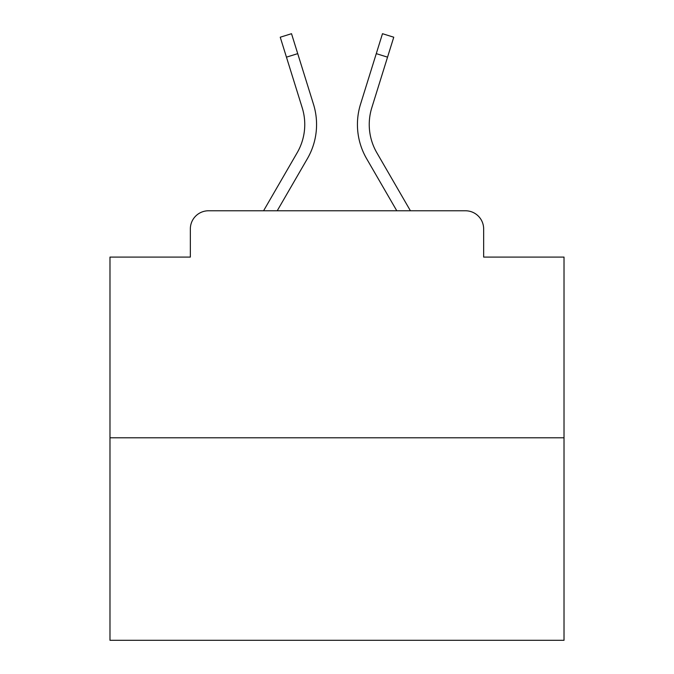 <?xml version="1.0" encoding="UTF-8"?>
<svg xmlns="http://www.w3.org/2000/svg" width="674" height="674" viewBox="0 0 674 674"><rect width="100%" height="100%" fill="white"/><g stroke="black" fill="none" stroke-linecap="round" stroke-linejoin="round"><path stroke-width="1.01" d="M190.346 228.941L190.346 257.089L190.346 228.941A18.164 18.164 0 0 1 208.51 210.777L263.576 210.777L297.183 152.72A56.304 56.304 0 0 0 302.213 107.773L280.241 37.213L291.513 33.7L313.486 104.259A68.108 68.108 0 0 1 307.403 158.634L277.216 210.777M564.02 437.797L109.98 437.797L109.98 640.3L564.02 640.3L564.02 257.089L483.654 257.089L483.654 228.941A18.164 18.164 0 0 0 465.49 210.777L208.51 210.777M109.98 437.797L109.98 257.089L190.346 257.089M376.817 152.72A56.304 56.304 0 0 1 371.787 107.773A56.304 56.304 0 0 0 376.817 152.72A56.304 56.304 0 0 1 371.787 107.773A56.304 56.304 0 0 0 376.817 152.72A56.304 56.304 0 0 1 371.787 107.773A56.304 56.304 0 0 0 376.817 152.72A56.304 56.304 0 0 1 371.787 107.773A56.304 56.304 0 0 0 376.817 152.72A56.304 56.304 0 0 1 371.787 107.773A56.304 56.304 0 0 0 376.817 152.72A56.304 56.304 0 0 1 371.787 107.773A56.304 56.304 0 0 0 376.817 152.72A56.304 56.304 0 0 1 371.787 107.773A56.304 56.304 0 0 0 376.817 152.72A56.304 56.304 0 0 1 371.787 107.773A56.304 56.304 0 0 0 376.817 152.72A56.304 56.304 0 0 1 371.787 107.773A56.304 56.304 0 0 0 376.817 152.72A56.304 56.304 0 0 1 371.787 107.773A56.304 56.304 0 0 0 376.817 152.72A56.304 56.304 0 0 1 371.787 107.773A56.304 56.304 0 0 0 376.817 152.72A56.304 56.304 0 0 1 371.787 107.773A56.304 56.304 0 0 0 376.817 152.72A56.304 56.304 0 0 1 371.787 107.773A56.304 56.304 0 0 0 376.817 152.72A56.304 56.304 0 0 1 371.787 107.773A56.304 56.304 0 0 0 376.817 152.72A56.304 56.304 0 0 1 371.787 107.773A56.304 56.304 0 0 0 376.817 152.72A56.304 56.304 0 0 1 371.787 107.773A56.304 56.304 0 0 0 376.817 152.72A56.304 56.304 0 0 1 371.787 107.773A56.304 56.304 0 0 0 376.817 152.72A56.304 56.304 0 0 1 371.787 107.773A56.304 56.304 0 0 0 376.817 152.72A56.304 56.304 0 0 1 371.787 107.773A56.304 56.304 0 0 0 376.817 152.72A56.304 56.304 0 0 1 371.787 107.773A56.304 56.304 0 0 0 376.817 152.72L410.424 210.777L465.49 210.777M483.654 257.089L483.654 228.941M360.514 104.259L382.487 33.7L393.759 37.213L387.542 57.155L376.277 53.642L360.514 104.259A68.108 68.108 0 0 0 366.597 158.634L396.784 210.777M286.458 57.155L297.723 53.642L313.486 104.259M297.183 152.72A56.304 56.304 0 0 0 302.213 107.773A56.304 56.304 0 0 1 297.183 152.72A56.304 56.304 0 0 0 302.213 107.773A56.304 56.304 0 0 1 297.183 152.72A56.304 56.304 0 0 0 302.213 107.773A56.304 56.304 0 0 1 297.183 152.72A56.304 56.304 0 0 0 302.213 107.773A56.304 56.304 0 0 1 297.183 152.72A56.304 56.304 0 0 0 302.213 107.773A56.304 56.304 0 0 1 297.183 152.72A56.304 56.304 0 0 0 302.213 107.773M371.787 107.773L387.542 57.155"/></g></svg>
